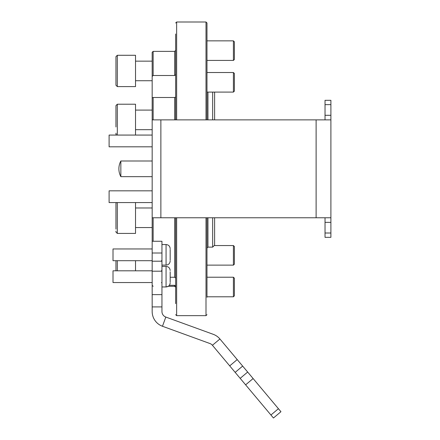 <?xml version="1.0" encoding="UTF-8"?>
<svg xmlns="http://www.w3.org/2000/svg" width="440" height="440" viewBox="0 0 440 440"><rect width="100%" height="100%" fill="white"/><g stroke="black" fill="none" stroke-linecap="round" stroke-linejoin="round"><path stroke-width="0.66" d="M175.659 230.489L175.659 238.7M175.659 303.65L175.659 217.767L175.659 278.086L174.68 277.261L170.176 277.261M206.982 217.767L206.982 297.286M206.982 284.35L206.982 264.555M206.982 245.064L206.982 230.489M214.615 217.767L214.615 245.174L212.657 247.132L212.657 217.767M135.526 80.729L152.169 80.729L152.169 110.094L135.526 110.094M206.982 117.728L206.982 111.562M206.982 68.788L206.982 62.623M169.362 285.307L174.68 285.307L175.659 286.303M325.028 119.884L325.028 115.297L330.902 115.297L330.902 217.767L160.875 217.767L160.875 119.884L152.169 119.884L152.169 241.263L161.953 241.263L161.953 253.006L152.169 253.006L152.169 227.557L135.526 227.557M175.659 74.608L174.68 75.504L153.148 75.504L152.169 76.445L152.169 97.878L153.148 97.493L174.68 97.493L175.659 97.059L175.659 78.001M206.982 47.982L206.982 40.365M206.982 258.39L206.982 252.681M206.982 92.587L206.982 79.646M175.659 119.884L175.659 34.001M175.659 98.945L175.659 107.157M175.659 51.343L175.659 50.386L174.68 51.365L174.68 75.504M206.003 119.884L206.003 22L206.982 22.979L206.982 119.884M207.961 217.767L207.961 247.132L206.982 248.111L206.982 226.089M212.657 119.884L212.657 92.097M214.236 92.097L214.615 92.477L214.615 119.884M152.169 119.884L152.169 98.945M152.169 76.445L152.169 52.344L153.148 51.365L153.148 75.504M160.875 119.884L330.902 119.884M325.028 233.007L330.902 233.007L330.902 237.341L325.028 237.341L325.028 217.767M330.902 233.007L330.902 222.354L325.028 222.354M330.902 115.297L330.902 104.638L325.028 104.638L325.028 100.309L330.902 100.309L330.902 104.638M325.028 115.297L325.028 104.638M330.902 217.767L330.902 222.354M152.169 217.767L160.875 217.767M152.169 190.834L109.098 190.834L109.098 202.576L152.169 202.576M152.169 135.069L109.098 135.069L109.098 146.817L152.169 146.817M237.21 359.584L219.918 338.982A15.664 15.664 0 0 0 213.279 334.329L165.82 317.053L162.47 326.255L209.93 343.53A5.874 5.874 0 0 1 212.421 345.274L229.713 365.877L237.21 359.584L280.946 411.708L273.449 418L270.93 415.002L278.432 408.711M242.66 366.08L235.158 372.372L240.174 378.345L247.671 372.053M253.121 378.549L245.619 384.835L270.93 415.002M245.619 384.835L240.174 378.345M235.158 372.372L229.713 365.877M165.82 317.053A5.874 5.874 0 0 1 161.953 311.536L161.953 306.911L152.169 306.911L152.169 294.635L161.953 294.635L161.953 306.911M162.47 326.255A15.664 15.664 0 0 1 152.169 311.536L152.169 306.911M152.169 253.006L152.169 261.212L161.953 261.212L161.953 294.635M161.953 253.006L161.953 261.212M161.953 271.194L152.169 271.194L152.169 261.212M152.169 271.194L152.169 294.635M170.176 282.073L170.176 279.895M152.169 270.809L113.014 270.809L113.014 282.552L152.169 282.552M170.176 271.788L170.176 282.101M170.176 249.403L170.176 260.26M170.176 260.101L170.176 259.584M152.169 248.958L113.014 248.958L113.014 260.7L152.169 260.7M170.176 249.865L170.176 251.141M170.176 253.693L170.176 252.39M115.951 270.809L115.951 260.7M135.526 260.7L135.526 270.809M115.951 229.119L115.951 203.472L115.951 209.33L115.951 203.472L116.287 202.576L115.951 203.472M115.951 85.234L115.951 56.65L117.321 55.281L117.321 86.603L115.951 85.234M117.321 55.281L135.526 55.281L135.526 86.603L117.321 86.603M115.951 72.353L115.951 79.382M115.951 126.968L115.951 105.595L117.321 104.22L117.321 135.069M115.951 105.595L117.321 104.22L135.526 104.22L135.526 135.069M115.951 106.596L115.951 118.564M115.951 134.173L116.287 135.069L115.951 133.172M135.526 202.576L135.526 233.426L117.321 233.426L115.951 232.056L115.951 231.105M115.951 209.33L115.951 216.359M234.388 278.201L234.388 295.818L233.409 296.797L233.409 277.222L234.388 278.201M234.388 73.496L234.388 91.118L233.409 92.097L233.409 72.517L234.388 73.496M234.388 41.833L234.388 59.45L233.409 60.429L233.409 40.854L234.388 41.833M234.388 246.532L234.388 264.154L233.409 265.128L233.409 245.553L234.388 246.532M120.846 176.655A16.638 16.638 0 0 1 120.846 160.996L120.846 176.655L152.169 176.655M176.638 217.767L176.638 315.651L175.659 314.672M176.638 315.651L206.003 315.651L206.003 217.767M207.961 92.097L207.961 119.884M174.68 119.884L174.68 97.493M153.148 97.493L153.148 119.884M161.953 286.957L166.067 286.957L168.322 286.286L174.68 286.286L174.68 285.307M174.68 277.261L174.68 217.767M153.148 217.767L153.148 241.263M206.003 22L176.638 22L176.638 119.884M316.118 217.767L316.118 119.884M219.918 338.982L212.421 345.274M170.176 282.849C169.934 285.346 168.564 286.715 166.067 286.957L166.067 266.404C168.564 266.646 169.934 268.015 170.176 270.512M161.953 265.106L166.067 265.106L166.067 244.552C168.564 244.794 169.934 246.164 170.176 248.661M117.321 260.7L117.321 270.809M117.321 202.576L117.321 233.426L115.951 232.056M206.003 315.651L206.982 314.672M212.657 247.132L207.961 247.132M153.148 51.365L174.68 51.365M153.148 286.286L152.169 285.307M176.638 22L175.659 22.979M174.68 286.286L175.659 287.265M161.464 270.809L161.953 270.32M161.953 266.404L166.067 266.404M161.464 282.552L161.953 283.041M166.067 265.106C168.564 264.864 169.934 263.494 170.176 260.997M161.953 244.552L166.067 244.552M161.464 260.7L161.953 261.19M135.526 61.155L152.169 61.155M135.526 129.674L152.169 129.674M135.526 207.977L152.169 207.977M206.982 277.222L233.409 277.222M206.982 296.797L233.409 296.797M206.982 72.517L233.409 72.517M206.982 92.097L233.409 92.097M206.982 40.854L233.409 40.854M206.982 60.429L233.409 60.429M214.236 245.553L233.409 245.553M206.982 265.128L233.409 265.128M120.846 160.996L152.169 160.996"/></g></svg>
